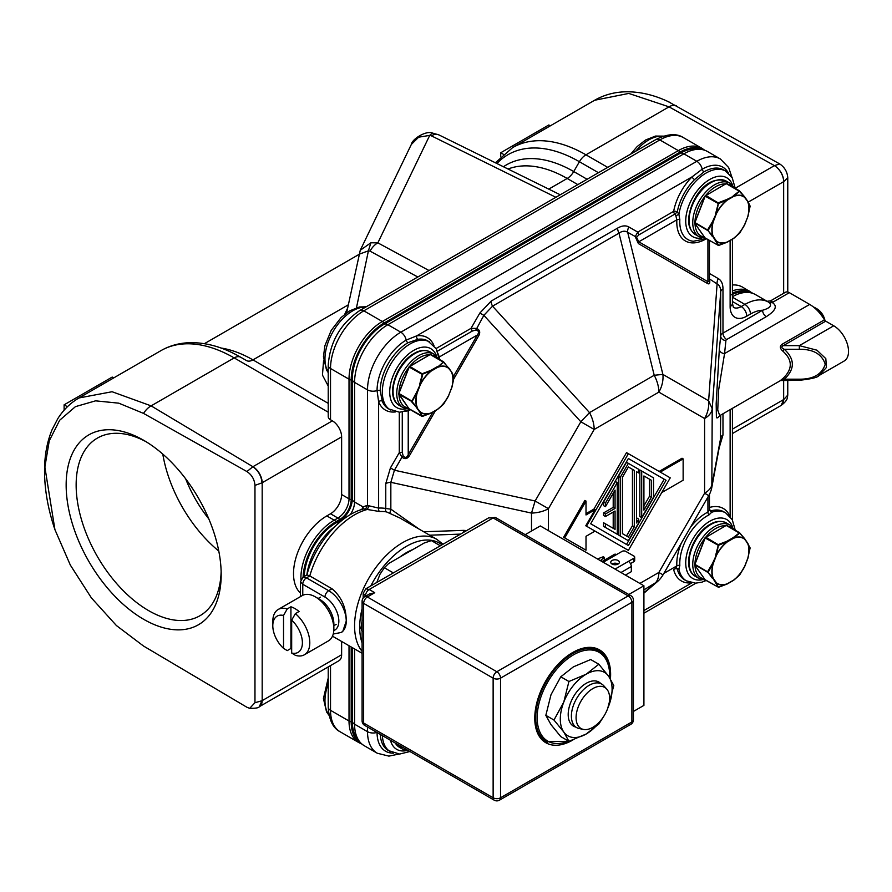 <?xml version="1.0" encoding="UTF-8"?>
<svg xmlns="http://www.w3.org/2000/svg" width="892" height="892" viewBox="0 0 892 892"><rect width="100%" height="100%" fill="white"/><g stroke="black" fill="none" stroke-linecap="round" stroke-linejoin="round"><path stroke-width="1.34" d="M328.223 386.035L322.447 375.086L323.606 360.279M358.918 254.309L368.418 250.819L356.488 307.718M417.824 276.999L370.013 251.131A15.699 9.723 -61.6 0 1 377.851 242.858L370.894 242.78L360.257 250.284L346.609 312.847M370.894 242.78L368.418 250.819L370.013 251.131M360.257 250.284L411.323 144.459L418.649 137.19L429.721 135.383L377.851 242.858L429.019 270.532M432.341 133.042L429.721 135.383L431.382 135.84A15.699 9.321 -63.7 0 1 438.909 134.904A15.699 9.321 -63.7 0 1 439.221 135.071M328.223 403.351L252.949 359.889A13.079 7.549 120 0 1 246.437 360.546L240.728 357.257A13.079 7.549 120 0 0 234.183 357.904A146.511 84.595 -120 0 0 160.928 350.645L78.998 397.955C70.368 402.994 63.299 409.907 57.79 418.671L52.126 429.587C47.532 440.67 45.013 453.036 44.6 466.661C44.042 486.631 47.488 507.615 54.925 529.636L44.868 467.04L49.261 440.793L59.675 420.232L75.441 406.64L95.567 400.842L118.792 403.173L143.534 413.397L246.917 471.556C251.812 474.834 254.488 479.45 254.967 485.382L261.992 482.84C261.401 476.06 258.368 470.686 252.915 466.717L246.917 471.556M328.223 412.193L234.183 357.904L151.116 405.871L112.08 391.733L78.998 397.955M249.682 708.326C255.681 708.382 258.881 707.847 259.271 706.72L261.992 700.733L254.967 702.718L249.682 708.326L246.917 707.256L143.534 646.042L116.417 625.548L91.352 597.841L70.323 565.06L54.925 529.636M254.967 702.718L254.967 485.382M66.153 485.047A109.627 63.287 -120 0 0 143.668 619.304A109.627 63.287 -120 0 0 221.183 574.548A109.627 63.287 -120 0 0 143.668 440.291A109.627 63.287 -120 0 0 66.153 485.047M703.453 149.711A46.64 26.927 120 0 0 680.172 152.053L384.173 322.949A46.64 26.927 120 0 0 351.192 380.07A7.85 4.527 180 0 1 349.017 379.189L330.519 368.507L330.519 419.775A7.85 4.527 180 0 1 328.223 416.575L328.223 365.307C329.94 341.915 340.499 323.629 359.9 310.438A7.85 4.527 60 0 1 363.825 310.829L382.322 321.51L678.321 150.614A47.098 27.195 -60 0 1 701.87 148.284L704.524 150.101M330.519 419.775L332.37 420.846A13.079 7.549 60 0 1 341.625 436.868L341.625 494.547A15.699 9.065 120 0 1 330.519 513.77L326.818 515.91L334.221 520.181L337.923 518.051A15.699 9.065 120 0 0 349.017 498.818L349.017 379.189A47.098 27.195 -60 0 1 382.322 321.51A7.85 4.527 60 0 1 384.173 322.949M341.625 654.761A13.079 7.549 60 0 1 338.915 660.749L259.472 706.609A13.079 7.549 60 0 1 259.304 706.709L259.472 706.609A13.079 7.549 60 0 0 262.181 700.621L341.625 654.761L341.625 641.459M351.192 646.979L351.192 721.873A46.64 26.927 120 0 0 360.803 743.203M351.192 380.07L351.192 499.71A16.145 9.321 -60 0 1 339.774 519.478L336.072 521.619A46.64 26.927 120 0 0 303.113 577.146M751.555 292.844A46.64 26.927 120 0 0 732.421 293.089M300.47 593.091A47.098 27.195 -60 0 1 296.925 554.668A47.098 27.195 -60 0 1 326.818 515.91M598.454 172.714L579.41 161.72A13.079 7.549 120 0 1 585.955 154.818A146.511 84.595 60 0 0 512.699 147.559L594.629 100.25L628.771 93.426L669.033 106.85L585.955 154.818L607.708 167.373M779.719 163.938L774.434 165.622C780.099 169.469 783.243 174.776 783.845 181.544L787.77 177.764C787.324 171.888 784.648 167.272 779.719 163.938L668.086 101.565M787.324 397.921L787.77 395.1L783.845 399.438L781.158 405.425C784.938 402.548 787 400.04 787.324 397.921M787.77 177.764L787.77 292.03M787.77 380.304L787.77 395.1M732.421 284.983A47.098 27.195 -60 0 1 742.568 287.135L752.625 293.223M550.308 125.839L548.825 124.98L500.724 152.755L503.356 154.271M500.724 156.736L500.724 152.755M221.138 571.594A102.558 59.218 60 0 1 199.942 615.736A102.558 59.218 60 0 1 120.911 588.252A102.558 59.218 60 0 1 76.143 485.047A102.558 59.218 60 0 1 97.384 438.095A102.558 59.218 60 0 1 146.21 441.796M162.801 454.106A102.558 59.218 -120 0 0 218.785 551.066M208.828 518.943A91.575 52.873 60 0 1 185.648 478.781M64.112 410.197L64.112 404.823L112.214 377.06L113.708 377.918M67.413 406.73L64.112 404.823M333.786 630.566A19.624 11.328 -120 0 0 338.023 615.235A19.624 11.328 -120 0 0 324.967 597.082L302.767 584.271A5.229 3.022 -60 0 1 306.469 577.86L303.09 577.157L300.47 581.696L302.767 584.271L302.767 595.31M324.967 597.082A5.229 3.022 -60 0 1 328.669 590.682A24.853 14.35 60 0 1 346.241 621.122A24.853 14.35 60 0 1 341.101 632.495L342.729 631.558L346.241 621.122C346.23 607.552 341.48 596.759 331.991 588.753L309.792 575.942L306.469 577.86L308.208 576.856M306.982 574.916L309.792 575.942A68.026 39.27 -60 0 1 367.27 509.477L379.713 511.551A68.026 39.27 -60 0 1 386.593 511.93L399.817 517.962L436.679 539.247L443.012 544.22M306.904 575.028C314.519 544.867 339.718 514.729 363.947 508.886L367.27 509.477L369.087 505.842L367.515 505.34L367.515 389.871A47.098 27.195 -60 0 1 400.82 332.192L696.819 161.296L683.874 153.825L387.875 324.721L400.82 332.192A7.85 4.527 -120 0 1 406.195 340.097L416.675 335.86A2.62 1.94 -98.5 0 0 417.88 339.306A39.248 22.657 -60 0 1 427.848 340.934L436.255 348.783L439.243 359.275M361.862 509.477L362.966 506.868L367.515 505.34L365.664 508.942M463.717 532.268L463.673 530.361L466.65 530.573M410.186 409.606L399.616 412.26L388.6 408.904A39.248 22.657 -60 0 1 382.2 401.088L380.237 390.808A39.248 22.657 -60 0 1 407.99 342.74A2.62 1.505 60 0 1 406.195 340.097A41.21 23.794 120 0 0 377.06 390.573L378.621 401.768L378.621 508.094A70.635 40.787 -60 0 1 385.768 508.496L390.841 509.165L419.084 529.079M379.713 511.551A2.62 1.996 -93.6 0 1 378.621 508.094L369.087 505.842M407.99 342.74L417.88 339.306M304.217 576.511A45.091 26.035 -60 0 1 336.072 522.879L339.774 520.75A17.695 10.213 120 0 0 352.284 499.074L352.284 379.446A45.091 26.035 -60 0 1 384.173 324.209L680.172 153.312A45.091 26.035 -60 0 1 683.383 151.651C692.237 147.648 700.242 147.593 707.423 151.484A47.098 27.195 120 0 0 683.874 153.825A7.85 4.527 -120 0 0 680.172 153.312M354.57 648.93L354.57 724.192A47.098 27.195 120 0 0 364.326 745.757C357.358 741.486 353.399 734.517 352.44 724.85A45.091 26.035 -60 0 1 352.284 721.238L352.284 647.614M389.893 513.023L390.841 509.165L390.841 482.316A7.85 4.527 0 0 0 385.768 483.631L390.44 467.91L394.431 470.218L535.111 500.992L548.446 508.685A26.158 15.108 180 0 1 531.509 513.09L390.841 482.316L394.431 470.218L401.98 457.15L399.293 452.578L402.27 452.289L402.27 412.059M660.247 472.091L683.138 458.878L682.023 458.232L659.132 471.444M626.519 549.294L585.776 525.767L595.02 509.745L593.916 509.098L626.519 452.623L628.369 453.682L586.512 526.191L628.369 550.364L670.238 477.856L628.369 453.682M593.916 509.098L586.011 513.669M584.896 549.561L563.621 537.274L584.896 500.423L586.011 501.059L564.736 537.909L586.011 550.197L586.011 536.315L595.02 531.108M643.913 592.734L654.215 583.926A26.158 15.108 -120 0 0 658.865 572.441L663.024 574.849L708.761 495.629L704.602 493.22L704.602 418.526A26.158 21.363 -60 0 0 708.627 400.809L712.217 408.759A26.158 15.108 180 0 1 704.602 418.526L658.865 392.123A26.158 15.108 -120 0 0 654.215 375.264L619.003 233.158A7.85 4.527 60 0 1 617.61 228.107C621.992 225.598 625.76 225.219 628.882 226.981A7.85 6.411 -60 0 0 627.678 232.299L662.89 374.406A26.158 21.363 120 0 1 658.865 392.123L594.183 429.465L580.848 421.771L483.854 315.333L492.54 306.168L589.523 412.606A26.158 15.108 60 0 1 594.183 429.465L548.446 508.685L548.446 530.64M404.232 411.413L408.224 410.799L408.224 454.764L409.551 455.533C407.376 458.979 404.857 459.525 401.98 457.15L403.173 455.99L402.27 452.289M437.403 351.192L472.247 331.077L471.009 328.356L476.317 328.401C479.807 329.694 480.598 332.158 478.703 335.771L477.365 335.002L439.299 356.978A2.62 1.606 -3.2 0 0 439.009 357.201M436.099 348.504L471.009 328.356L479.863 313.025L483.865 315.333L475.904 330.007C478.759 330.687 479.238 332.348 477.365 335.002L453.738 375.922M432.81 412.171L408.224 454.764C406.863 457.707 405.18 458.12 403.173 455.99M408.268 410.443A2.62 1.606 -116.8 0 0 408.224 410.799A41.411 23.906 -60 0 0 410.287 409.673M439.355 359.331A41.411 23.906 -60 0 0 439.299 356.978L437.827 353.221M479.863 313.025L491.135 301.117A7.85 4.527 -120 0 0 492.54 306.168L619.003 233.158C622.27 230.905 625.158 230.627 627.678 232.299L636.553 237.261L638.973 234.819L674.865 214.091L677.284 211.906A2.62 1.104 10.8 0 0 673.638 211.371L637.735 232.098L638.973 234.819M694.567 179.56L703.989 171.844A39.248 22.657 -60 0 1 723.613 169.904L725.698 171.108A39.248 22.657 -60 0 0 698.113 178.991A39.248 22.657 -60 0 0 678.901 214.303L677.284 211.906A39.248 22.657 -60 0 1 694.567 179.56A2.62 0.892 44.8 0 1 692.069 176.861L702.194 169.201A2.62 1.505 -120 0 0 703.989 171.844M639.854 583.424L658.865 572.441L704.602 493.22A26.158 15.108 0 0 0 712.217 483.453L720.691 437.905A7.85 4.527 180 0 1 722.977 434.973L718.305 450.694M663.86 573.4L676.85 565.896A2.62 1.606 176.8 0 1 679.827 565.472A38.947 22.49 -60 0 1 679.771 563.499A38.947 22.49 -60 0 1 709.051 514.862L711.682 512.264L710.868 510.871A2.62 1.829 73.7 0 1 709.452 508.641M674.642 568.94A2.62 1.829 166.3 0 1 677.284 569.04L678.901 569.063L679.827 565.472M720.691 415.103L720.346 441.428L711.827 487.344A26.158 26.158 0 0 1 708.761 495.629M531.509 531.03L531.509 513.09L535.111 500.992L580.848 421.771L589.523 412.606L654.215 375.264L662.89 374.406L708.627 400.809L717.101 283.924C719.454 285.061 720.647 287.715 720.691 291.874L712.217 408.759L711.827 487.333M433.936 345.494A41.857 24.173 -60 0 0 416.675 335.86L692.069 176.861A41.857 24.173 -60 0 0 673.638 211.371A2.62 1.505 60 0 0 674.865 214.091L675.857 215.797L678.901 214.303L679.827 219.655A2.62 1.416 3 0 0 676.85 219.822L638.784 241.81A2.62 2.141 -60 0 0 638.382 243.583L635.227 236.659L637.735 232.098L628.882 226.981M709.285 279.263L709.553 279.575C710.199 283.266 709.519 284.581 707.523 283.5A2.62 2.141 120 0 1 707.925 281.727L707.925 239.714M709.441 281.147L707.925 281.727L638.784 241.81L636.553 237.261M472.247 331.077L475.904 330.007M675.857 215.797L676.85 219.822A41.411 23.906 -60 0 0 706.297 238.777M709.452 278.951L717.101 283.924A7.85 6.411 120 0 1 718.305 278.616C721.394 280.434 722.955 283.879 722.977 288.941A7.85 4.527 0 0 0 720.691 291.874L720.691 336.05L719.331 349.118A5.229 4.259 -174 0 0 724.56 353.567L809.68 304.428L789.331 292.676A7.85 4.527 -120 0 0 785.406 292.286L770.554 300.86L766.864 301.318M789.331 292.676L772.227 302.544L769.818 302.945L768.469 302.098A47.098 27.195 -60 0 1 769.495 302.734C772.059 305.7 769.751 308.208 762.571 310.26A39.248 22.657 120 0 0 750.473 314.04L746.771 316.169A23.549 13.592 -60 0 1 730.124 306.558L730.124 240.517M772.862 302.176C770.008 300.292 769.796 300.414 772.227 302.544C777.724 305.945 775.739 310.65 766.273 316.671A5.229 3.022 60 0 1 762.571 310.26L722.977 333.117L722.977 288.941M818.51 375.822L844.189 361.004A20.929 12.087 -120 0 0 847.4 344.234A20.929 12.087 -120 0 0 833.73 325.792L825.724 321.165A2.62 1.505 60 0 1 824.442 319.827A30.083 17.372 -120 0 0 809.68 304.428M717.904 417.445L716.41 417.779L716.176 403.608L719.331 349.118M719.744 415.661L717.737 410.041L718.64 389.927L724.56 353.567L725.921 340.499A5.229 4.259 6 0 1 720.691 336.05A7.85 4.527 0 0 1 722.977 333.117A5.229 3.022 -120 0 0 726.679 339.529A2.62 1.505 0 0 0 725.921 340.499M824.442 319.827L782.05 344.301C779.563 346.129 779.809 348.404 782.797 351.102C792.754 360.045 792.754 369.21 782.797 378.621C779.809 380.94 779.563 381.285 782.05 379.68M782.05 344.301L783.343 345.639L825.724 321.165M782.797 351.102L784.324 349.285L799.343 349.285C813.27 349.14 821.911 354.124 825.245 364.237C821.911 374.35 813.27 379.334 799.343 379.189L799.343 380.304C811.263 379 817.808 377.416 818.967 375.565L826.438 367.482L825.814 358.617L816.905 350.177L799.343 345.639L833.73 325.792M783.343 379.814C781.046 380.55 781.381 380.349 784.324 379.189L782.797 378.621M799.343 349.285L799.343 345.639L783.343 345.639C781.046 346.754 781.381 347.969 784.324 349.285C795.006 359.242 795.006 369.21 784.324 379.189L799.343 379.189M709.474 510.324L710.868 510.871A39.248 22.657 -60 0 1 723.847 511.83L725.698 512.9A39.248 22.657 -60 0 0 711.682 512.264L709.463 510.28L709.452 494.335M709.051 514.862A2.62 1.606 63.2 0 1 707.925 512.075L707.925 497.078M709.452 510.046L707.925 512.075A41.411 23.906 -60 0 0 690.531 527.205M681.265 543.261A41.411 23.906 -60 0 0 676.85 565.896L675.857 568.237L678.901 569.063A39.248 22.657 -60 0 0 686.45 580.87L695.604 583.167L701.915 582.164L706.185 580.502M691.601 582.811A41.857 24.173 -60 0 1 673.638 569.52L675.857 568.237M686.45 580.87L684.599 579.811A39.248 22.657 -60 0 1 677.284 569.04L676.114 568.115M683.138 458.878L683.138 480.231L661.73 492.596M628.369 545.525L590.694 523.771L628.369 458.521L666.045 480.275L628.369 545.525M586.512 526.191L585.776 525.767M586.011 501.059L586.011 514.952L595.02 509.745M564.736 537.909L563.621 537.274M626.519 544.466L664.194 479.205L628.369 458.521M641.694 471.043L639.843 469.972L639.843 516.557L641.694 517.628L653.535 497.112L653.535 477.878L641.694 471.043L641.694 517.628M636.509 518.698L636.888 518.062L638.739 519.122L638.739 522.745L628.369 540.697L620.23 535.992L620.23 477.454L618.379 476.384L626.519 462.29L628.369 463.349L620.23 477.454M636.888 471.89L638.739 472.961L638.739 469.337L628.369 463.349M618.379 476.384L618.379 534.932L620.23 535.992M626.519 539.627L618.379 534.932M615.424 533.215L603.583 526.38L617.275 534.286L617.275 482.583L615.424 481.513L603.583 502.018L603.583 505.641L605.434 506.712L615.056 490.054L615.056 508.429L613.205 507.37L603.583 512.922L603.583 515.487L605.434 516.546L605.434 513.993L615.056 508.429M613.205 493.254L613.205 507.37M613.205 512.064L613.205 528.309M605.434 527.451L605.434 523.827L603.583 522.757L603.583 526.38M664.194 479.205L666.045 480.275M651.316 497.335L643.913 510.157L643.913 475.949L651.316 480.231L651.316 497.335L649.465 496.264L643.913 505.875M649.465 496.264L649.465 479.16L643.913 475.949M649.465 479.16L651.316 480.231M636.509 471.678L636.509 522.968L638.739 519.122M634.29 526.815L628.369 537.073L622.449 533.65L622.449 477.231L628.369 466.984L634.29 470.396L634.29 526.815L632.439 525.745L626.519 536.003M632.439 525.745L632.439 469.326L628.369 466.984M632.439 469.326L634.29 470.396M605.434 516.546L615.056 510.993L615.056 529.38L605.434 523.827M603.583 512.922L605.434 513.993M603.583 502.018L605.434 503.088L605.434 506.712M617.275 482.583L605.434 503.088M441.941 544.834A66.03 38.122 120 0 0 370.793 585.921M362.107 608.723A66.03 38.122 120 0 0 359.688 627.243A66.03 38.122 120 0 0 362.107 642.976M399.772 557.11A58.314 33.662 -60 0 1 412.974 549.483M362.107 628.994L360.87 628.291L362.252 631.514M440.336 545.77L431.371 540.597L424.113 543.05L388.622 563.543L384.374 567.725L379.992 574.27L376.825 582.431M393.339 572.898L384.374 567.725M362.252 620.007L360.87 628.291M606.738 689.081A23.716 13.692 120 0 0 592.857 688.591A23.716 13.692 -60 0 0 576.823 711.537A23.716 13.692 -60 0 0 583.457 729.422A23.716 13.692 -60 0 0 592.857 727.314A23.716 13.692 120 0 0 607.664 708.482A23.716 13.692 120 0 0 606.738 689.081L603.862 685.837A25.121 14.506 120 0 0 601.71 684.064A25.121 14.506 120 0 0 589.155 685.312A25.121 14.506 -60 0 0 572.742 707.445A25.121 14.506 -60 0 0 576.6 727.571L571.582 724.672M583.457 729.422L579.198 728.552A25.121 14.506 -60 0 1 576.6 727.571M543.574 741.185A53.632 30.964 120 0 0 547.744 742.267M600.015 651.729A53.632 30.964 120 0 0 596.993 648.662M610.418 678.912A53.632 30.964 120 0 0 610.619 674.419A53.632 30.964 120 0 0 599.502 649.867A53.632 30.964 120 0 0 558.169 664.228A53.632 30.964 120 0 0 534.765 718.205A53.632 30.964 120 0 0 545.871 742.757A53.632 30.964 120 0 0 572.909 739.981M365.798 588.809L369.188 589.501L374.74 592.701L369.5 593.961L364.716 596.715A5.229 3.022 60 0 1 367.337 596.982L496.833 671.743A5.229 3.022 60 0 1 500.535 678.154A5.229 3.022 180 0 1 493.131 678.154A5.229 3.022 -60 0 1 496.833 671.743L628.191 595.912A5.229 3.022 -60 0 1 630.8 595.655L495.751 517.683A5.229 3.022 120 0 0 493.131 517.94L488.671 517.862L365.809 588.798M374.74 592.701L367.337 596.982A5.229 3.022 120 0 0 363.635 603.382A5.229 3.022 180 0 1 362.107 601.253L362.107 720.881A5.229 3.022 0 0 0 363.635 723.022A5.229 3.022 120 0 0 364.716 725.408L494.224 800.18A5.229 3.022 -60 0 1 493.131 797.783A5.229 3.022 0 0 0 500.535 797.783A5.229 3.022 60 0 1 499.453 800.18L630.8 724.349A5.229 3.022 -120 0 0 631.893 721.951A5.229 3.022 0 0 0 633.42 719.811A5.229 5.229 0 0 1 630.8 724.349M525.198 534.676L540.307 525.946L643.913 585.765L643.913 705.394L633.42 711.448M628.793 594.496L643.913 585.765M523.66 535.568L566.844 560.488M365.798 588.798L363.189 593.336L363.189 598.064M485.739 522.21L369.188 589.501A5.229 3.022 120 0 0 365.486 595.912L363.189 593.336M633.42 719.811L633.42 600.182A5.229 3.022 180 0 1 631.893 602.323L631.893 721.951L500.535 797.783L500.535 678.154L631.893 602.323A5.229 3.022 -120 0 0 628.191 595.912L493.131 517.94L369.188 589.501M625.415 575.084L631.335 571.661L631.335 566.543A4.181 2.42 -120 0 0 628.369 561.414L633.922 558.202A2.62 1.505 0 0 0 634.691 557.143A2.62 1.505 0 0 0 633.922 556.073L625.783 551.367A2.62 1.505 0 0 0 622.081 551.367L616.528 554.579A4.181 2.42 -120 0 0 614.443 554.367L601.988 561.559M612.001 564.023A4.315 2.498 180 0 1 610.741 562.261A4.315 2.498 180 0 1 613.406 559.964A4.315 2.498 180 0 1 618.1 560.499A4.315 2.498 180 0 1 619.371 562.261A4.315 2.498 180 0 1 616.707 564.569A4.315 2.498 180 0 1 612.001 564.023M611.912 563.978A4.315 2.498 180 0 1 618.1 563.922A4.315 2.498 180 0 1 618.201 563.978M630.466 563.621L633.922 561.625A2.62 1.505 0 0 0 634.691 560.555L634.691 557.143M616.238 563.287L613.863 564.658M600.439 560.667L604.252 557.31L603.282 556.753L597.484 558.95M601.543 561.302L601.543 560.02M604.252 560.243L604.252 557.31M592.812 647.581A52.327 30.216 -60 0 1 594.039 648.216L598.855 650.993A52.327 30.216 120 0 0 558.526 665.019A52.327 30.216 120 0 0 535.691 717.67A52.327 30.216 120 0 0 546.528 741.631L568.884 741.297M540.541 738.119A52.327 30.216 120 0 0 541.712 738.855L546.528 741.631M607.753 708.237A36.628 21.152 120 0 0 608.623 706.118A36.628 21.152 120 0 0 608.623 676.203A36.628 21.152 120 0 0 586.189 674.207A36.628 21.152 120 0 0 563.766 702.104A36.628 21.152 120 0 0 563.766 732.009A36.628 21.152 120 0 0 586.189 734.016A36.628 21.152 120 0 0 600.539 720.725M600.807 683.551A25.455 14.696 120 0 0 586.189 683.328A25.455 14.696 120 0 0 568.193 714.503A25.455 14.696 120 0 0 575.697 727.047M607.708 708.371L613.785 685.502L608.623 676.203L598.833 664.239L586.189 674.207L568.929 681.499L563.766 702.104L553.977 720.045L545.837 715.339L551 724.639L560.789 736.614L568.929 741.319L586.189 734.016L598.833 724.048L603.505 716.767M553.977 720.045L563.766 732.009L568.929 741.319M568.929 681.499L560.789 676.805L551 694.734L545.837 715.339M598.833 664.239L590.694 659.534L573.422 666.837L560.789 676.805M718.473 245.445L715.674 241.141L716.365 240.963A26.024 15.019 120 0 0 727.348 241.944L718.696 245.445L716.164 241.13A26.281 15.175 120 0 0 727.292 242.133L727.136 242.2M712.53 236.67L707.579 229.946L712.53 221.595L713.221 221.84A26.024 15.019 -60 0 0 713.221 236.492L708.025 230.694L713.009 221.807A26.281 15.175 -60 0 0 713.009 236.648L715.674 241.141M715.674 213.489L718.473 202.718L726.98 199.429L727.348 200.064A26.024 15.019 120 0 0 716.365 213.734L718.372 203.599L727.292 199.83A26.281 15.175 120 0 0 716.164 213.679L712.53 221.595M733.269 195.794L739.613 190.944L744.63 197.422A26.024 15.019 120 0 0 733.625 196.441L739.39 191.256L744.731 197.188A26.281 15.175 120 0 0 733.614 196.184L726.98 199.429M739.613 190.944L738.977 190.888L739.713 191.289M744.63 224.65L739.713 233.102L733.637 238.309A26.024 15.019 120 0 0 744.63 224.628L747.875 216.522L750.072 206.431L747.886 216.5M733.625 238.309L727.348 241.944L733.592 238.487A26.281 15.175 120 0 0 744.731 224.639L744.675 224.528M744.63 197.422L747.875 201.67L744.742 197.043M739.713 233.102L744.742 224.628L747.886 216.511A26.281 15.175 -60 0 0 747.886 201.67L750.061 206.007M718.473 587.248L715.674 582.944L716.365 582.755A26.024 15.019 120 0 0 727.348 583.736L718.372 587.215L716.164 582.933A26.281 15.175 120 0 0 727.292 583.926L727.136 584.004M712.53 578.462L707.579 571.75L712.53 563.398L713.221 563.633A26.024 15.019 -60 0 0 713.221 578.295L708.025 572.497L713.009 563.61A26.281 15.175 -60 0 0 713.009 578.451L715.674 582.944M715.674 555.292L718.473 544.521L726.98 541.232L727.348 541.868A26.024 15.019 120 0 0 716.365 555.526L718.372 545.402L727.292 541.634A26.281 15.175 120 0 0 716.164 555.482L712.53 563.398M733.637 538.233L733.269 537.597L739.613 532.736L744.63 539.214A26.024 15.019 120 0 0 733.625 538.244L727.348 541.868M739.613 532.736L744.731 538.98A26.281 15.175 120 0 0 733.614 537.976L739.713 533.082M739.713 574.894L733.637 580.112A26.024 15.019 120 0 0 744.63 566.431L739.39 575.295M733.625 580.112L727.348 583.736L733.592 580.291A26.281 15.175 120 0 0 744.731 566.442L744.675 566.32M744.63 539.225L747.875 543.462L744.742 538.835M749.871 547.331L747.886 558.314A26.281 15.175 -60 0 0 747.886 543.473L750.061 548.234L747.775 558.336A26.024 15.019 -60 0 0 747.764 543.685M422.462 416.341L419.675 412.037L420.366 411.859A26.024 15.019 120 0 0 431.349 412.84L431.126 413.096M420.366 411.859L411.569 401.701L416.531 392.491L417.211 392.736M419.675 384.385L422.462 373.625L430.97 370.325L431.349 370.96A26.024 15.019 120 0 0 420.366 384.63L422.697 374.094L431.282 370.726A26.281 15.175 120 0 0 420.154 384.575L416.531 392.491M437.593 367.091L443.614 361.84L448.62 368.318A26.024 15.019 120 0 0 437.626 367.337L443.38 362.152L448.732 368.084A26.281 15.175 120 0 0 437.615 367.08M443.614 361.84L442.978 361.784L443.703 362.185M443.703 403.998L437.637 409.205A26.024 15.019 120 0 0 448.631 395.524L443.38 404.399M437.626 409.216L431.349 412.84L437.593 409.383A26.281 15.175 120 0 0 448.732 395.535L443.725 403.976M422.373 416.308L420.154 412.026A26.281 15.175 120 0 0 431.282 413.029L421.827 416.285L409.16 408.982L398.914 394.387A1.048 0.602 -60 0 1 398.914 393.539L409.16 367.114A1.048 0.602 -60 0 1 409.807 366.311L430.312 354.47A1.048 0.602 -60 0 1 430.959 354.525L443.313 361.661M412.026 401.59L417.01 392.703A26.281 15.175 -60 0 0 416.999 407.544L412.026 401.59L398.802 394.297L398.746 393.372L412.026 401.166M448.62 368.318L451.72 372.176M448.665 395.424L451.876 387.418A26.281 15.175 -60 0 0 451.876 372.566L454.05 377.327L451.765 387.429M291.673 620.174L291.673 653.033A20.929 12.087 -120 0 0 302.399 642.798A20.929 12.087 -120 0 0 291.673 620.174L295.363 613.629L299.065 611.499A26.158 15.108 -120 0 0 294.996 608.623A26.158 15.108 -120 0 0 290.926 606.794L290.926 648.473A26.158 15.108 -120 0 0 291.673 649.075M291.673 653.033L295.363 655.308A26.158 15.108 60 0 0 304.384 654.773A26.158 15.108 60 0 0 309.067 636.442A26.158 15.108 60 0 0 295.363 613.629M304.384 654.773L328.434 640.891A26.158 15.108 -120 0 0 333.853 628.916A26.158 15.108 -120 0 0 315.344 596.871L315.344 596.871A26.158 15.108 -120 0 0 302.265 595.577L278.215 609.459A26.158 15.108 60 0 1 287.224 608.935L290.926 606.794M283.533 648.339L283.533 615.48A20.929 12.087 -120 0 0 272.796 625.716A20.929 12.087 -120 0 0 283.533 648.339L287.224 650.614L290.926 648.473M272.796 625.716L272.796 621.434A26.158 15.108 60 0 1 278.215 609.459M283.533 615.48L287.224 608.935M315.344 596.871L319.793 599.435L315.344 596.871M333.853 628.916L333.853 623.787A19.88 11.485 -120 0 0 319.793 599.435M824.141 319.336A14.127 8.162 -120 0 0 815.221 307.84A14.127 8.162 -120 0 0 813.471 307.015M824.91 320.484L824.91 320.273A11.507 6.645 -120 0 0 817.072 308.911L815.221 307.84M341.625 436.868L262.181 482.728A13.079 7.549 60 0 0 252.938 466.706L332.37 420.846M735.231 188.257L774.434 165.622L669.033 106.85A15.699 8.909 -60.9 0 1 676.348 105.791M344.736 314.274L347.612 308.086M348.293 304.841L252.949 359.889A130.812 75.53 -120 0 0 220.971 348.014M555.883 197.288L431.382 135.84M508.027 169.012A130.812 75.53 60 0 1 567.189 178.467L548.747 189.115M143.534 413.397A15.699 9.221 -59.1 0 1 151.105 405.871M261.992 700.733A15.699 9.065 0 0 0 262.181 700.621L262.181 482.728A15.699 9.065 180 0 1 261.992 482.84M151.116 405.871L252.915 466.717M680.172 152.053A7.85 4.527 -120 0 0 678.321 150.614L659.824 139.933A7.85 4.527 -120 0 0 655.899 139.542C667.417 133.789 676.571 133.142 683.372 137.602A47.098 27.195 120 0 0 659.824 139.933L363.825 310.829A47.098 27.195 120 0 0 330.519 368.507A7.85 4.527 180 0 1 328.223 365.307M587.092 179.27L573.734 171.554A134.647 77.738 -120 0 0 503.445 166.759M496.911 163.526A142.687 82.376 -120 0 1 579.41 161.72L573.734 171.554A13.079 7.549 120 0 1 567.189 178.467L577.838 184.611M330.519 665.599L330.519 710.311A47.098 27.195 120 0 0 340.276 731.864C333.05 728.285 329.025 720.034 328.223 707.1A7.85 4.527 0 0 0 330.519 710.311L349.017 720.992L349.017 645.73M351.192 721.873A7.85 4.527 180 0 1 349.017 720.992A47.098 27.195 -60 0 0 358.774 742.545L361.673 743.939M732.421 290.915A47.098 27.195 -60 0 1 749.971 291.416M341.625 494.547L349.017 498.818A7.85 4.527 0 0 0 351.192 499.71M330.519 513.77L337.923 518.051A7.85 4.527 60 0 1 339.774 519.478M300.95 579.499A47.098 27.195 -60 0 1 334.221 520.181A7.85 4.527 60 0 1 336.072 521.619M365.753 307.06A39.248 22.657 120 0 0 324.967 358.896A39.248 22.657 120 0 0 328.223 372.064M663.102 136.275A39.248 22.657 120 0 0 635.695 151.216M328.223 683.763A39.248 22.657 120 0 0 324.967 700.699A39.248 22.657 120 0 0 328.981 714.983M732.421 429.141L783.655 399.56L783.655 380.304M783.655 293.29L783.655 181.656L748.254 202.094M783.845 181.544A15.699 9.065 180 0 1 783.655 181.656A13.079 7.549 -120 0 0 774.412 165.633M781.124 405.447L780.946 405.548A13.079 7.549 -120 0 0 783.655 399.56A15.699 9.065 0 0 0 783.845 399.449M306.469 577.86L328.669 590.682L331.991 588.753M352.284 499.074A7.85 4.527 -0 0 0 354.57 502.029L362.966 506.868L363.468 509.009M380.237 390.808A2.62 1.505 180 0 0 377.06 390.573A7.85 4.527 180 0 1 367.515 389.871L354.57 382.389L354.57 502.029A15.699 9.065 -60 0 1 350.233 514.695M335.002 526.536A47.098 27.195 120 0 0 306.859 574.983M352.284 721.238A7.85 4.527 0 0 0 354.57 724.192L367.515 731.674L367.515 727.025M376.87 732.432A7.85 4.527 180 0 1 367.515 731.674A47.098 27.195 -60 0 0 377.271 753.227L364.326 745.757M409.941 751.521L399.616 754.063L388.366 750.562A39.248 22.657 -60 0 1 380.282 734.395M390.451 751.766A39.248 22.657 -60 0 1 382.367 735.599M362.107 651.416A68.026 39.27 -60 0 1 354.57 625.928A68.026 39.27 -60 0 1 384.262 557.467A68.026 39.27 -60 0 1 436.679 539.247M463.673 530.361L423.711 531.755M460.506 534.118L429.676 535.2M382.2 401.088A2.62 1.94 -21.5 0 0 378.621 401.768A41.857 24.173 -60 0 0 395.602 411.903M390.451 409.974A39.248 22.657 -60 0 1 382.322 392.012A39.248 22.657 -60 0 1 399.449 352.518A39.248 22.657 -60 0 1 429.688 342.004M384.173 324.209A7.85 4.527 60 0 1 387.875 324.721A47.098 27.195 120 0 0 354.57 382.389A7.85 4.527 180 0 1 352.284 379.446M731.485 294.784C740.338 290.77 748.343 290.725 755.524 294.616A47.098 27.195 120 0 0 732.421 296.69M336.072 522.879A7.85 4.527 60 0 1 338.871 522.946M341.725 520.571A7.85 4.527 -120 0 0 339.774 520.75M377.06 732.533A41.21 23.794 120 0 0 393.539 753.16M390.473 740.282A34.008 19.635 120 0 0 406.195 750.651M409.551 455.533L435.474 410.632M453.827 378.844L478.703 335.771M390.44 467.91L399.293 452.578L399.293 412.271M385.768 483.631L385.768 508.496A2.62 2.096 100.4 0 0 386.593 511.93M436.601 356.198A34.008 19.635 120 0 0 409.93 352.92A34.008 19.635 120 0 0 389.715 392.012A34.008 19.635 120 0 0 406.195 408.859M617.61 228.107L491.135 301.117M728.441 173.093A41.21 23.794 120 0 0 702.194 169.201A7.85 4.527 -120 0 0 696.819 161.296A47.098 27.195 -60 0 1 720.368 158.966L707.423 151.484M730.124 306.558A7.85 4.527 0 0 0 732.421 303.358L733.38 307.339A15.699 9.065 120 0 0 741.23 306.558L732.421 301.485M746.771 316.169A7.85 4.527 -120 0 0 741.23 306.558L744.92 304.428L732.421 297.203M750.473 314.04A7.85 4.527 -120 0 0 744.92 304.428A47.098 27.195 -60 0 1 768.469 302.098L755.524 294.616M730.124 516.602L730.124 409.662M722.977 434.973L722.977 413.788M709.452 507.47A41.857 24.173 -60 0 1 729.946 516.39M643.913 610.552L691.869 582.855M663.024 574.849A26.158 26.158 0 0 1 657.382 581.64L643.913 589.868M638.382 243.583L707.523 283.5M732.6 185.302A34.008 19.635 120 0 0 705.94 182.024A34.008 19.635 120 0 0 685.725 221.116A34.008 19.635 120 0 0 702.194 237.952M706.185 238.71L693.318 241.275A38.947 22.49 -60 0 1 679.771 221.707A38.947 22.49 -60 0 1 679.827 219.655M709.452 273.498L718.305 278.616M726.679 339.529L766.273 316.671M732.6 527.094A34.008 19.635 120 0 0 705.94 523.827A34.008 19.635 120 0 0 685.725 562.908A34.008 19.635 120 0 0 702.194 579.755M493.131 678.154L493.131 797.783L363.635 723.022L363.635 603.382L493.131 678.154M616.528 554.579L603.215 562.261M628.369 561.414L615.056 569.096M633.922 558.202L633.922 561.625M631.335 566.543L620.977 572.519M609.649 677.708A51.279 29.603 120 0 0 609.693 675.802A51.279 29.603 120 0 0 573.422 654.873A51.279 29.603 120 0 0 537.162 717.67A51.279 29.603 120 0 0 568.494 741.062M726.322 181.132C705.405 174.118 689.427 201.692 688.591 219.833C688.423 226.345 690.709 231.273 695.448 234.607A30.874 17.829 -60 0 1 689.059 220.469A30.874 17.829 -60 0 1 702.528 189.405A30.874 17.829 -60 0 1 726.322 181.132L730.024 183.261A30.874 17.829 120 0 0 706.23 191.535A30.874 17.829 120 0 0 692.749 222.61A30.874 17.829 120 0 0 699.15 236.737L705.516 238.32M694.991 223.658A29.302 16.915 120 0 0 704.546 237.25M732.109 186.562A29.302 16.915 120 0 0 728.34 184.388M725.441 183.908A29.302 16.915 120 0 0 705.951 195.158M704.792 196.586A29.302 16.915 120 0 0 694.979 221.874M726.322 522.924C721.093 520.482 715.685 520.973 710.099 524.385C691.969 534.085 680.563 568.394 695.448 576.399A30.874 17.829 -60 0 1 690.72 551.657A30.874 17.829 -60 0 1 710.879 524.463A30.874 17.829 -60 0 1 726.322 522.924L730.024 525.065A30.874 17.829 120 0 0 714.581 526.592A30.874 17.829 120 0 0 694.411 553.798A30.874 17.829 120 0 0 699.15 578.54L705.516 580.123M725.441 525.7A29.302 16.915 120 0 0 715.696 528.521A29.302 16.915 120 0 0 705.951 536.962M704.792 538.389A29.302 16.915 120 0 0 694.979 563.666M694.991 565.461A29.302 16.915 120 0 0 704.546 579.042M732.109 528.365A29.302 16.915 120 0 0 728.34 526.191M395.111 742.958L399.449 747.295A30.874 17.829 -60 0 1 395.346 743.092M404.489 748.377A29.302 16.915 120 0 0 405.615 749.024M399.047 745.233A30.874 17.829 120 0 0 403.139 749.436L409.06 751.019M430.312 352.028C425.083 349.586 419.686 350.065 414.1 353.477C395.959 363.178 384.563 397.486 399.449 405.503A30.874 17.829 -60 0 1 394.71 380.761A30.874 17.829 -60 0 1 414.88 353.555A30.874 17.829 -60 0 1 430.312 352.028L434.014 354.157A30.874 17.829 120 0 0 418.582 355.696A30.874 17.829 120 0 0 398.412 382.902A30.874 17.829 120 0 0 403.139 407.633L409.506 409.216M436.099 357.458A29.302 16.915 120 0 0 432.341 355.284M429.442 354.804A29.302 16.915 120 0 0 419.686 357.614A29.302 16.915 120 0 0 409.941 366.055M408.792 367.493A29.302 16.915 120 0 0 398.98 392.77M398.992 394.554A29.302 16.915 120 0 0 408.536 408.146M705.07 196.151L694.868 222.454L705.003 196.05L726.322 183.574A1.048 0.602 -60 0 1 726.958 183.629L739.323 190.765M705.438 238.242A1.048 0.602 -60 0 1 705.171 238.086L694.913 223.491A1.048 0.602 -60 0 1 694.913 222.643L705.171 196.218A1.048 0.602 -60 0 1 705.806 195.415L718.696 203.198M705.003 237.852L718.372 245.411M694.835 222.922L708.025 230.694M718.506 245.478L705.059 237.986L694.812 223.401L694.745 222.476L708.025 230.27M725.943 183.785L705.003 196.05L718.372 203.599M744.675 196.887L739.479 190.821L726.055 183.551L739.39 191.256M733.625 196.441L727.348 200.064M747.764 201.882A26.024 15.019 -60 0 1 747.764 216.555M713.232 236.492L716.365 240.963M716.365 213.734L713.232 221.829M749.871 205.528L747.842 201.402M727.225 242.189L718.696 245.445M705.07 537.943L694.868 564.257L705.003 537.854L726.322 525.377A1.048 0.602 -60 0 1 726.958 525.433L739.323 532.569M705.438 580.034A1.048 0.602 -60 0 1 705.171 579.878L694.913 565.294A1.048 0.602 -60 0 1 694.913 564.435L705.171 538.01A1.048 0.602 -60 0 1 705.806 537.218L718.696 545.001M705.003 579.644L718.372 587.215M694.835 564.725L708.025 572.497M718.506 587.282L705.282 579.99L694.812 565.193L694.745 564.279L708.025 572.062M725.943 525.589L705.003 537.854L718.372 545.402M744.675 538.69L739.479 532.613L726.055 525.343L739.39 533.059M733.269 537.597L726.98 541.232M739.312 575.373L733.547 580.335L727.236 583.981M744.63 566.431L747.764 558.347M713.232 578.295L716.365 582.755M716.365 555.526L713.232 563.621M744.686 538.701L750.061 547.799M727.225 583.981L718.696 587.237M409.071 367.047L398.746 393.372L409.54 366.289L422.697 374.094M409.439 409.138A1.048 0.602 -60 0 1 409.16 408.982L398.835 393.818M409.004 408.748L422.697 416.341M429.944 354.682L408.993 366.947L422.373 374.506M451.82 372.276L443.48 361.717L430.055 354.447L443.38 362.152M416.531 407.566L419.675 412.037M437.27 366.69L430.97 370.325M448.732 367.939L451.709 372.176M437.626 367.337L431.349 370.96M451.765 372.778A26.024 15.019 -60 0 1 451.765 387.451L448.62 395.524M417.222 407.388A26.024 15.019 -60 0 1 417.222 392.725L420.366 384.63M422.496 416.374L431.226 413.085M411.323 144.471C412.238 138.851 425.83 130.689 431.962 132.908L438.92 134.904L560.232 194.779M358.84 254.51L204.402 343.676M240.728 357.257C223.424 347.211 206.42 342.35 189.728 342.684C179.27 343.007 169.67 345.661 160.928 350.645M328.223 707.1L328.223 666.926M328.223 372.611L326.539 370.08L323.439 356.755L324.9 345.706L331.2 330.408L341.19 317.44L349.541 310.907L359.521 306.971L366.222 306.792M359.9 310.438L655.899 139.542M630.722 154.082L637.189 146.544L645.552 140.011L655.52 136.063L663.537 136.13M683.372 137.602L701.87 148.284M594.629 100.25C603.828 95.009 613.908 92.199 624.868 91.82C639.865 91.43 655.107 95.076 670.594 102.77M329.081 715.417L326.539 711.872L323.439 698.559L328.223 678.032M340.276 731.864L358.774 742.545M780.946 405.548L732.421 433.557M512.699 147.559L495.383 162.779M300.47 581.684L300.47 596.614M303.09 577.157L306.993 574.905M362.107 653.279L332.482 636.186M377.271 753.227L388.867 756.115L398.947 754.063M732.421 519.98L732.421 408.335M643.913 613.205L695.95 583.156M657.371 581.651L643.913 593.158M735.242 188.379L732.243 177.854L725.698 171.108M732.421 303.358L732.421 239.19M731.931 177.318L728.653 167.529L720.368 158.966M709.452 281.091L709.452 240.595M717.703 417.869L719.677 415.694L780.511 380.572M780.567 380.538L799.343 380.304M735.242 530.171L732.243 519.646L725.698 512.9M333.229 634.022L341.101 632.495M601.71 684.064L596.692 681.165M488.671 517.862L495.751 517.683M364.716 596.715A5.229 5.229 0 0 0 362.107 601.253M633.42 600.182A5.229 5.229 0 0 0 630.8 595.655M494.224 800.18A5.229 5.229 0 0 0 499.453 800.18M362.107 720.881A5.229 5.229 0 0 0 364.716 725.408M609.916 678.121L609.994 675.378C609.86 663.626 606.147 655.497 598.855 650.993M695.448 234.607L699.15 236.737M734.573 187.989L730.024 183.261M695.448 576.399L699.15 578.54M734.573 529.781L730.024 525.065M399.449 747.295L403.139 749.436M438.563 358.885L434.014 354.157M399.449 405.503L403.139 407.633M739.724 233.08L733.547 238.543L727.236 242.178M744.686 196.909L747.831 201.38M739.724 574.883L744.742 566.42L747.886 558.314M431.237 413.074L437.526 409.439L443.346 404.444M451.831 372.298L454.061 377.327L451.887 387.407M336.15 624.355L333.853 625.682M320.451 597.161L318.154 598.487"/></g></svg>
